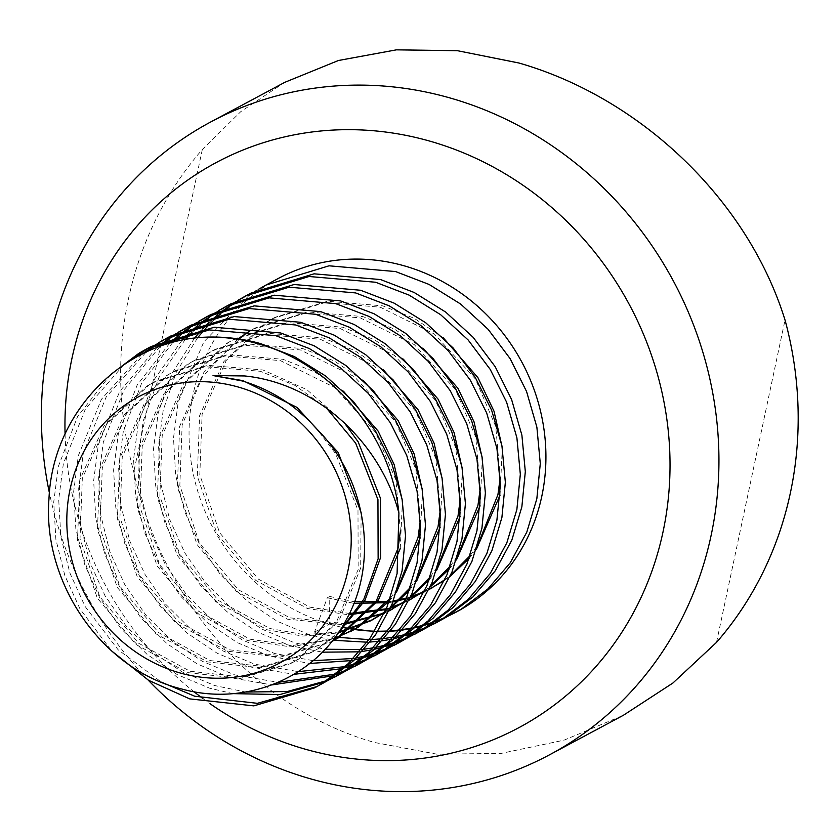 <?xml version="1.0" encoding="UTF-8"?>
<svg xmlns="http://www.w3.org/2000/svg" width="840" height="840" viewBox="0 0 840 840"><rect width="100%" height="100%" fill="white"/><g stroke="black" fill="none" stroke-linecap="round" stroke-linejoin="round"><path stroke-width="0.63" stroke-dasharray="4.2 3.15" d="M284.739 82.352L240.755 111.657L202.303 149.53A358.911 332.776 -118.2 0 0 133.78 471.891C161.238 598.878 253.523 708.299 374.514 742.476L437.084 754.204L501.27 753.375L563.966 740.198L623.438 715.26M317.058 686.522L319.578 685.209M141.876 354.281L101.472 399.231L78.351 455.574L73.689 491.442L75.82 528.601L84.84 564.942L100.023 598.385L120.866 628.415L147.095 654.392L177.303 674.646L209.664 688.202L232.869 693.63M324.366 682.175L326.949 680.999M146.003 352.286L106.166 397.036L83.349 452.907L78.677 488.765L80.808 525.934L89.828 562.264L105.011 595.718L125.864 625.748L152.082 651.714L182.291 671.979L214.652 685.524L245.574 692.024M326.76 680.631L329.364 679.497M337.029 675.832L339.538 674.52M156.755 347.729L119.679 391.419L98.322 444.895L93.65 480.753L95.781 517.923L104.801 554.253L119.994 587.696L140.837 617.736L167.055 643.702L197.264 663.957L229.625 677.513L271.793 684.925M333.774 675.738L336.452 674.74M344.337 671.486L346.909 670.309M160.062 346.49L124.089 389.729L103.309 442.218L98.637 478.086L100.779 515.245L109.799 551.586L124.982 585.029L145.824 615.069L172.042 641.036L202.262 661.29L234.623 674.846L278.25 682.322M336.063 674.016L338.762 673.061M346.721 669.952L349.325 668.819M356.99 665.154L359.51 663.831M169.617 343.381L137.203 384.951L118.283 434.207L113.61 470.064L115.752 507.234L124.772 543.575L139.954 577.017L160.797 607.047L187.026 633.024L217.234 653.279L249.596 666.824L293.937 674.331M342.772 668.556L345.555 667.748M353.735 665.049L356.412 664.062M364.298 660.807L366.881 659.631M172.736 342.5L141.55 383.439L123.281 431.54L118.608 467.397L120.74 504.567L129.759 540.897L144.942 574.34L165.795 604.38L192.014 630.347L222.222 650.601L254.583 664.157L298.316 671.643M344.957 666.635L347.76 665.879M356.024 663.327L358.722 662.382M366.692 659.264L369.296 658.13M376.961 654.465L379.47 653.153M182.049 340.253L154.581 379.04L138.254 423.528L133.581 459.386L135.713 496.556L144.732 532.885L159.925 566.328L180.768 596.369L206.987 622.335L237.195 642.59L269.556 656.145L309.76 663.453M351.362 660.597L354.239 659.988M362.733 657.867L365.516 657.069M373.706 654.371L376.383 653.373M384.269 650.118L386.841 648.942M185.157 339.633L158.917 377.612L143.241 420.851L138.569 456.708L140.71 493.878L149.73 530.219L164.913 563.661L185.756 593.691L211.974 619.668L242.193 639.923L274.554 653.478L313.152 660.681M353.441 658.486L356.349 657.93M364.928 655.956L367.731 655.2M375.984 652.638L378.693 651.693M386.652 648.575L389.256 647.451M396.921 643.787L399.441 642.464M194.534 338.111L171.969 373.475L158.214 412.839L153.541 448.697L155.684 485.867L164.703 522.197L179.886 555.65L200.728 585.679L226.947 611.646L257.166 631.911L289.527 645.456L322.329 652.166M359.51 651.829L362.502 651.43M371.322 649.919L374.209 649.309M382.704 647.188L385.476 646.38M393.666 643.682L396.344 642.695M404.229 639.44L406.812 638.264M197.684 337.712L176.327 372.131L163.202 410.172L158.54 446.03L160.671 483.2L169.691 519.53L184.874 552.972L205.727 583.013L231.945 608.979L262.154 629.234L294.514 642.789L325.122 649.257M361.473 649.509L364.497 649.163M373.401 647.798L376.31 647.241M384.888 645.267L387.692 644.511M395.955 641.96L398.654 641.014M406.613 637.896L409.227 636.762M416.892 633.098L419.401 631.785M249.039 295.449L203.858 341.828L178.185 402.161L173.513 438.018L175.644 475.188L184.663 511.518L199.847 544.961L220.7 575.001L246.918 600.968L277.127 621.222L309.488 634.778L332.84 640.227M367.195 642.201L370.314 642.023M379.47 641.151L382.473 640.752M391.293 639.23L394.17 638.621M402.665 636.5L405.447 635.702M413.627 633.003L416.315 632.005M424.2 628.75L426.772 627.575M314.486 632.1L329.459 624.089L329.794 596.463L327.306 597.797L314.486 632.1L335.213 637.109M369.044 639.65L372.183 639.524M381.444 638.82L384.468 638.474M393.372 637.119L396.281 636.562M404.849 634.589L407.663 633.832M415.916 631.271L418.625 630.325M426.584 627.207L429.188 626.083M436.853 622.409L439.362 621.096M110.597 374.608L77.606 416.472L58.391 466.263L53.718 502.12L55.86 539.291L64.869 575.621L80.062 609.063L111.804 651.095M151.148 346.51L148.669 347.865M123.742 364.822L85.407 409.017L63.378 463.596L58.706 499.454L60.848 536.624L69.867 572.953L85.05 606.396L118.052 649.688L161.48 682.196M158.75 342.689L156.324 344.169M171.119 335.822L168.641 337.176M161.322 341.502L158.928 343.024M178.71 332L176.295 333.48M169.176 338.184L166.856 339.832M191.079 325.143L188.601 326.498M181.283 330.813L178.889 332.336M171.843 337.166L169.543 338.856M198.671 321.321L196.256 322.802M189.147 327.495L186.816 329.144M179.981 334.362L177.744 336.179M211.05 314.454L208.572 315.808M201.254 320.135L198.859 321.657M191.814 326.477L189.504 328.167M182.732 333.512L180.527 335.381M218.642 310.632L216.227 312.113M209.108 316.817L206.787 318.465M199.941 323.673L197.704 325.5M191.153 331.233L189.011 333.239M231.011 303.776L228.533 305.13M221.214 309.445L218.82 310.968M211.775 315.798L209.475 317.489M202.703 322.822L200.487 324.692M193.998 330.561L191.888 332.608M238.602 299.954L236.187 301.434M229.078 306.127L226.748 307.776M219.912 312.984L217.675 314.811M211.113 320.544L208.971 322.55M202.713 328.839L200.666 331.023M250.982 293.087L248.493 294.441M241.185 298.756L238.791 300.279M231.746 305.109L229.435 306.8M222.663 312.144L220.458 314.013M213.969 319.882L211.848 321.93M205.664 328.356L203.648 330.593M258.573 289.264L256.158 290.745M341.901 627.249A189.042 175.277 61.8 0 1 329.459 624.089A189.042 175.277 61.8 0 1 191.173 462.147A189.042 175.277 61.8 0 1 278.292 278.471M202.303 149.53L133.78 471.891M329.459 624.089L341.806 627.396M374.378 631.617L377.622 631.68M387.156 631.512L390.274 631.333M399.441 630.462L402.433 630.063M411.254 628.551L414.141 627.942M422.636 625.821L425.407 625.013M433.598 622.314L436.275 621.317M444.161 618.062L446.744 616.885M456.687 611.825A189.042 175.277 61.8 0 1 455.501 612.454M447.794 616.245A189.042 175.277 61.8 0 1 445.179 617.421M437.189 620.666A189.042 175.277 61.8 0 1 434.48 621.653M426.195 624.361A189.042 175.277 61.8 0 1 423.381 625.17M414.792 627.301A189.042 175.277 61.8 0 1 411.873 627.921M402.969 629.465A189.042 175.277 61.8 0 1 399.945 629.885M390.684 630.798A189.042 175.277 61.8 0 1 387.544 630.987M377.927 631.218A189.042 175.277 61.8 0 1 374.651 631.166M148.113 680.022A358.911 332.776 61.8 0 1 49.402 492.902M65.069 434.06A320.534 297.192 -118.2 0 0 193.966 691.698M202.828 698.502A320.534 297.192 -118.2 0 0 210.284 703.868M716.51 642.39L785.033 320.03M329.794 596.463L354.469 601.787M389.13 601.629L393.341 600.989M406.203 598.143L410.603 596.851M424.305 591.665L429.104 589.407M444.56 580.356L450.177 576.282M469.171 558.39L476.427 549.266M500.062 495.128L502.278 447.678M443.257 337.774L414.236 318.329L382.725 305.855L327.537 301.224L275.153 317.257L269.073 320.712L226.37 360.234L202.115 414.32L199.804 474.831L219.597 532.644L258.31 579.075L309.834 607.142L349.43 613.505M386.243 608.822L390.642 607.53M404.344 602.353L409.143 600.096M424.589 591.034L430.217 586.961M449.211 569.079L456.467 559.944M480.102 505.817L482.307 458.356M423.286 348.453L394.264 329.007L362.754 316.544L307.577 311.903L255.192 327.947L250.583 330.519M237.93 338.856L202.461 376.73L182.144 425.009L179.834 485.51L199.637 543.333L238.34 589.754L289.863 617.831L344.096 623.595M384.374 613.032L389.172 610.775M404.628 601.724L410.245 597.65M429.251 579.768L436.495 570.633M460.131 516.495L462.346 469.046M403.326 359.142L374.304 339.696L342.794 327.233L287.606 322.592L235.221 338.625L229.142 342.08L186.438 381.612L162.183 435.687L159.873 496.199L179.676 554.012L218.379 600.442L269.903 628.509L304.164 634.694L338.814 632.026M384.657 612.402L390.285 608.328M409.28 590.447L416.535 581.312M440.171 527.184L442.376 479.724M383.355 369.82L354.333 350.375L322.822 337.911L267.645 333.27L215.261 349.314L209.181 352.758L166.478 392.291L142.222 446.376L139.912 506.877L159.705 564.7L198.408 611.121L249.942 639.198L292.32 645.561L334.215 638.442M389.319 601.135L396.564 592M420.2 537.863L422.415 490.413M363.394 380.51L334.373 361.064L302.862 348.6L247.674 343.959L195.29 359.993L189.21 363.447L146.507 402.98L122.252 457.065L119.942 517.566L139.745 575.379L178.447 621.81L229.971 649.887L282.198 655.82L331.779 641.561L280.319 657.101L227.472 651.221L175.948 623.144L137.246 576.712L117.442 518.899L119.752 458.399L144.018 404.313L186.722 364.781L192.801 361.337L245.185 345.293L300.363 349.933L354.385 376.667L395.588 421.764L415.884 469.319L420.368 520.296M400.239 548.551L402.444 501.092M343.423 391.188L314.401 371.753L282.891 359.279L227.714 354.648L175.329 370.681L169.25 374.136L126.546 413.658L102.291 467.744L99.981 528.245L119.773 586.068L158.477 632.489L210.011 660.566L262.857 666.456L312.869 651.683L318.665 648.385L336.409 635.471M343.991 422.331L306.883 389.687L262.93 369.968L207.743 365.327L155.358 381.36L149.278 384.815L106.575 424.347L82.32 478.433L80.01 538.933L99.813 596.747L138.516 643.178L190.04 671.255L242.886 677.135L292.897 662.372L298.694 659.075L338.898 620.875L360.665 568.134L361.127 512.495M327.306 597.797L353.871 603.351M388.742 602.669L392.963 601.954M405.899 598.857L410.33 597.461M424.19 591.917L429.062 589.491M444.832 579.736L450.608 575.305M470.243 555.45L477.761 545.034M500.231 477.55L495.747 426.573L475.451 379.029L434.249 333.931L380.226 307.199L325.038 302.558L272.664 318.591L266.574 322.046L223.881 361.578L199.616 415.653L197.305 476.165L217.109 533.978L255.811 580.409L307.335 608.475L348.779 614.849M385.938 609.536L390.369 608.15M404.229 602.595L409.101 600.18M424.872 590.415L430.647 585.984M450.272 566.139L457.79 555.712M480.27 488.24L475.776 437.262L455.48 389.707L414.278 344.62L360.255 317.877L305.078 313.246L252.693 329.28L246.614 332.735L203.91 372.256L179.655 426.342L177.345 486.843L197.138 544.667L235.841 591.087L287.375 619.164L343.423 624.74M384.258 613.284L389.13 610.869M404.911 601.104L410.676 596.673M430.311 576.817L437.829 566.401M460.299 498.918L455.816 447.951L435.519 400.397L394.317 355.299L340.294 328.566L285.106 323.925L232.733 339.959L226.643 343.413L183.95 382.945L159.684 437.031L157.374 497.532L177.177 555.345L215.88 601.776L267.404 629.853L302.631 636.079L338.184 632.95M384.941 611.793L390.716 607.351M410.34 587.506L417.858 577.08M440.339 509.607L435.844 458.63L415.548 411.075L374.346 365.988L320.324 339.245L265.146 334.614L212.762 350.647L206.682 354.102L163.978 393.624L139.724 447.709L137.413 508.221L157.206 566.034L195.919 612.465L247.443 640.532L290.923 646.895L333.743 639.051M390.38 598.196L397.897 587.769M400.407 530.975L395.913 479.997L375.617 432.443L334.425 387.356L280.403 360.612L225.215 355.981L172.83 372.015L166.751 375.469L124.047 415.002L99.792 469.077L97.482 529.589L117.285 587.401L155.988 633.832L207.512 661.899L260.358 667.79L310.369 653.016L316.166 649.719L338.205 632.909M326.267 407.841L294.998 385.413L260.432 371.301L205.254 366.66L152.87 382.704L146.79 386.148L104.087 425.681L79.821 479.766L77.511 540.267L97.314 598.091L136.017 644.511L187.541 672.588L240.387 678.478L290.409 663.705L296.205 660.408L336.409 622.209L358.166 569.468L357.987 510.3L335.685 453.82L316.733 428.894M275.153 317.257L272.664 318.591M255.192 327.947L252.693 329.28M235.221 338.625L232.733 339.959M215.261 349.314L212.762 350.647M195.29 359.993L192.801 361.337M331.769 641.571L330.341 642.337M175.329 370.681L172.83 372.015M312.869 651.683L310.369 653.016M155.358 381.36L152.87 382.704M292.897 662.372L290.409 663.705"/><path stroke-width="1.26" d="M178.7 672.567A150.665 139.692 -118.2 0 0 347.949 570.612A150.665 139.692 -118.2 0 0 239.327 387.345A150.665 139.692 -118.2 0 0 70.077 489.31A150.665 139.692 -118.2 0 0 178.7 672.567M316.733 428.894C366.702 478.916 378.872 561.341 346.668 618.954C316.428 677.817 245.679 707.018 181.44 688.916C102.113 669.585 42.315 582.887 48.972 498.771C52.542 414.068 120.267 343.413 200.928 337.376L207.69 337.082C225.152 336.851 242.498 339.234 259.728 344.232C332.567 364.507 391.23 435.719 398.916 513.177C380.762 443.615 317.877 383.355 244.713 375.963L213.035 375.554L242.34 380.982C271.205 389.634 296.006 405.605 316.733 428.894M210.284 703.868A320.534 297.192 -118.2 0 0 302.998 748.545A320.534 297.192 -118.2 0 0 663.075 531.636A320.534 297.192 -118.2 0 0 431.981 141.75A320.534 297.192 -118.2 0 0 65.069 434.06M49.402 492.902A358.911 332.776 61.8 0 1 210.819 121.916A358.911 332.776 61.8 0 1 452.382 98.637A358.911 332.776 61.8 0 1 714.913 406.108A358.911 332.776 61.8 0 1 549.518 754.814A358.911 332.776 61.8 0 1 307.955 778.092A358.911 332.776 61.8 0 1 148.113 680.022M549.518 754.814L623.438 715.25L672.924 683.014L716.51 642.39A358.911 332.776 -118.2 0 0 785.033 320.03C747.306 198.534 639.366 97.492 518.942 63.011L457.464 50.705L396.417 49.843L338.468 60.491L284.739 82.352L210.819 121.916M111.804 651.095L148.543 680.284L189.693 698.88L253.848 705.873L314.591 687.876L321.615 683.875L348.212 663.653L370.503 637.55L387.051 606.911L397.079 573.615L398.916 513.177M161.48 682.196L194.691 696.213L257.376 703.322L317.058 686.522M314.58 687.876L326.603 681.208L353.199 660.986L375.491 634.872L392.038 604.233L402.066 570.948L405.531 535.742L402.108 499.254L391.808 463.606L375.406 430.815L353.346 401.425L325.846 376.142L294.346 356.57L260.778 343.675C243.6 338.856 225.908 336.661 207.69 337.082M232.869 693.63L279.856 694.544L324.366 682.175M326.949 680.999L341.586 673.187L368.172 652.974L390.464 626.861L407.012 596.222L417.039 562.937L420.504 527.72L417.081 491.243L406.781 455.595L390.38 422.804L368.319 393.414L340.82 368.13L309.32 348.558L275.751 335.654L209.255 329.921L146.16 349.178L138.841 353.336L110.597 374.608M245.574 692.024L287.238 691.551L326.76 680.631M329.364 679.497L337.029 675.832M334.541 677.198L346.574 670.52L373.17 650.297L395.451 624.194L412.01 593.554L422.037 560.259L425.492 525.053L422.069 488.576L411.768 452.928L395.367 420.126L373.317 390.737L345.807 365.463L314.318 345.891L280.739 332.987L214.253 327.243L151.148 346.51L146.16 349.178M271.793 684.925L333.774 675.738M336.452 674.74L344.337 671.486M346.909 670.309L361.546 662.508L388.143 642.285L410.435 616.182L426.983 585.543L437.01 552.248L440.465 517.041L437.042 480.554L426.741 444.917L410.34 412.115L388.29 382.725L360.78 357.441L329.291 337.88L295.712 324.975L229.226 319.231L166.121 338.499L158.75 342.689M278.25 682.322L336.063 674.016M338.762 673.061L346.721 669.952M349.325 668.819L356.99 665.154M359.51 663.831L366.534 659.831L393.131 639.618L415.422 613.505L431.97 582.865L441.998 549.581L445.452 514.364L442.04 477.887L431.739 442.239L415.338 409.447L393.278 380.058L365.778 354.774L334.278 335.202L300.709 322.298L234.213 316.565L171.119 335.822L166.131 338.489M293.937 674.331L342.772 668.556M345.555 667.748L353.735 665.049M356.412 664.062L364.298 660.807M366.881 659.631L381.507 651.819L408.104 631.606L430.395 605.493L446.943 574.854L456.971 541.569L460.435 506.352L457.013 469.875L446.712 434.228L430.311 401.436L408.251 372.046L380.751 346.762L349.251 327.191L315.683 314.286L249.186 308.553L186.091 327.81L178.71 332M298.316 671.643L344.957 666.635M347.76 665.879L356.024 663.327M358.722 662.382L366.692 659.264M369.296 658.13L376.961 654.465M374.472 655.83L386.505 649.152L413.102 628.929L435.382 602.826L451.931 572.187L461.969 538.892L465.423 503.685L462 467.197L451.7 431.56L435.298 398.758L413.249 369.369L385.739 344.085L354.249 324.524L320.67 311.619L254.184 305.875L191.079 325.143L186.091 327.81M309.76 663.453L351.362 660.597M354.239 659.988L362.733 657.867M365.516 657.069L373.706 654.371M376.383 653.373L384.269 650.118M386.841 648.942L401.478 641.141L428.075 620.918L450.356 594.804L466.914 564.175L476.942 530.88L480.396 495.673L476.973 459.186L466.673 423.538L450.272 390.747L428.221 361.358L400.712 336.074L369.222 316.512L335.643 303.608L269.157 297.864L206.052 317.131L198.671 321.321M313.152 660.681L353.441 658.486M356.349 657.93L364.928 655.956M367.731 655.2L375.984 652.638M378.693 651.693L386.652 648.575M389.256 647.451L396.921 643.787M399.441 642.464L406.466 638.463L433.062 618.25L455.354 592.137L471.902 561.498L481.929 528.213L485.384 492.996L481.971 456.519L471.66 420.872L455.269 388.08L433.209 358.691L405.709 333.406L374.209 313.834L340.641 300.93L274.144 295.197L211.05 314.454L206.062 317.121M322.329 652.166L359.51 651.829M362.502 651.43L371.322 649.919M374.209 649.309L382.704 647.188M385.476 646.38L393.666 643.682M396.344 642.695L404.229 639.44M406.812 638.264L421.439 630.452L448.035 610.228L470.327 584.125L486.875 553.486L496.902 520.202L500.356 484.985L496.944 448.507L486.644 412.86L470.243 380.058L448.182 350.679L420.683 325.395L389.183 305.823L355.614 292.919L289.118 287.185L226.023 306.443L218.642 310.632M325.122 649.257L361.473 649.509M364.497 649.163L373.401 647.798M376.31 647.241L384.888 645.267M387.692 644.511L395.955 641.96M398.654 641.014L406.613 637.896M409.227 636.762L416.892 633.098M414.404 634.452L426.437 627.784L453.022 607.562L475.314 581.448L491.862 550.82L501.9 517.524L505.355 482.318L501.931 445.83L491.631 410.193L475.23 377.391L453.18 348.002L425.67 322.718L394.181 303.156L360.602 290.252L294.116 284.508L231.011 303.776L226.023 306.443M332.84 640.227L367.195 642.201M370.314 642.023L379.47 641.151M382.473 640.752L391.293 639.23M394.17 638.621L402.665 636.5M405.447 635.702L413.627 633.003M416.315 632.005L424.2 628.75M426.772 627.575L441.409 619.773L468.006 599.55L490.287 573.437L506.846 542.798L516.873 509.513L520.327 474.306L516.905 437.819L506.604 402.171L490.203 369.38L468.153 339.99L440.643 314.706L409.154 295.134L375.575 282.24L309.089 276.496L245.984 295.764L238.602 299.954M335.213 637.109L369.044 639.65M372.183 639.524L381.444 638.82M384.468 638.474L393.372 637.119M396.281 636.562L404.849 634.589M407.663 633.832L415.916 631.271M418.625 630.325L426.584 627.207M429.188 626.083L436.853 622.409M434.375 623.774L446.397 617.096L472.994 596.883L495.285 570.77L511.833 540.13L521.861 506.846L525.315 471.629L521.892 435.151L511.592 399.504L495.201 366.702L473.141 337.323L445.641 312.039L414.141 292.467L380.572 279.562L314.076 273.83L250.982 293.087L245.994 295.754M148.669 347.865L123.742 364.822M156.324 344.169L141.876 354.281M168.641 337.176L161.322 341.502M158.928 343.024L146.003 352.286M176.295 333.48L169.176 338.184M166.856 339.832L156.755 347.729M188.601 326.498L181.283 330.813M178.889 332.336L171.843 337.166M169.543 338.856L160.062 346.49M196.256 322.802L189.147 327.495M186.816 329.144L179.981 334.362M177.744 336.179L169.617 343.381M208.572 315.808L201.254 320.135M198.859 321.657L191.814 326.477M189.504 328.167L182.732 333.512M180.527 335.381L172.736 342.5M216.227 312.113L209.108 316.817M206.787 318.465L199.941 323.673M197.704 325.5L191.153 331.233M189.011 333.239L182.049 340.253M228.533 305.13L221.214 309.445M218.82 310.968L211.775 315.798M209.475 317.489L202.703 322.822M200.487 324.692L193.998 330.561M191.888 332.608L185.157 339.633M236.187 301.434L229.078 306.127M226.748 307.776L219.912 312.984M217.675 314.811L211.113 320.544M208.971 322.55L202.713 328.839M200.666 331.023L194.534 338.111M248.493 294.441L241.185 298.756M238.791 300.279L231.746 305.109M229.435 306.8L222.663 312.144M220.458 314.013L213.969 319.882M211.848 321.93L205.664 328.356M203.648 330.593L197.684 337.712M446.744 616.885L461.37 609.084L487.967 588.861L510.258 562.758L526.806 532.119L536.833 498.824L540.288 463.617L536.875 427.14L526.565 391.493L510.174 358.691L488.114 329.301L460.614 304.028L429.114 284.456L395.546 271.551L329.049 265.808L265.954 285.075L258.573 289.264M256.158 290.745L249.039 295.449M265.954 285.075L278.292 278.471A189.042 175.277 61.8 0 1 405.52 266.207A189.042 175.277 61.8 0 1 543.805 428.159A189.042 175.277 61.8 0 1 456.687 611.825L454.335 613.085M341.806 627.396L374.378 631.617M377.622 631.68L387.156 631.512M390.274 631.333L399.441 630.462M402.433 630.063L411.254 628.551M414.141 627.942L422.636 625.821M425.407 625.013L433.598 622.314M436.275 621.317L444.161 618.062M455.501 612.454A189.042 175.277 61.8 0 1 447.794 616.245M445.179 617.421A189.042 175.277 61.8 0 1 437.189 620.666M434.48 621.653A189.042 175.277 61.8 0 1 426.195 624.361M423.381 625.17A189.042 175.277 61.8 0 1 414.792 627.301M411.873 627.921A189.042 175.277 61.8 0 1 402.969 629.465M399.945 629.885A189.042 175.277 61.8 0 1 390.684 630.798M387.544 630.987A189.042 175.277 61.8 0 1 377.927 631.218M374.651 631.166A189.042 175.277 61.8 0 1 341.901 627.249M193.966 691.698A320.534 297.192 -118.2 0 0 202.828 698.502M354.469 601.787L389.13 601.629M393.341 600.989L406.203 598.143M410.603 596.851L424.305 591.665M429.104 589.407L444.56 580.356M450.177 576.282L469.171 558.39M476.427 549.266L500.062 495.128M502.278 447.678L494.004 411.191L477.939 377.685L443.257 337.774M349.43 613.505L386.243 608.822M390.642 607.53L404.344 602.353M409.143 600.096L424.589 591.034M430.217 586.961L449.211 569.079M456.467 559.944L480.102 505.817M482.307 458.356L474.044 421.88L457.979 388.374L423.286 348.453M250.583 330.519L237.93 338.856M344.096 623.595L384.374 613.032M389.172 610.775L404.628 601.724M410.245 597.65L429.251 579.768M436.495 570.633L460.131 516.495M462.346 469.046L454.083 432.558L438.007 399.053L403.326 359.142M338.814 632.026L372.76 619.637L384.657 612.402M390.285 608.328L409.28 590.447M416.535 581.312L440.171 527.184M442.376 479.724L434.112 443.247L418.047 409.742L383.355 369.82M334.215 638.442L352.8 630.315L358.596 627.018L389.319 601.135M396.564 592L420.2 537.863M422.415 490.413L414.151 453.925L398.076 420.431L363.394 380.51M400.407 530.975L398.097 548.1L376.341 600.841L336.126 639.041L331.79 641.55L338.625 637.707L378.315 600.264L400.239 548.551M402.444 501.092L394.181 464.615L378.116 431.109L343.423 391.188M336.409 635.471L364.917 600.453L380.625 557.445L380.447 498.278L358.155 441.798L343.991 422.331M361.127 512.495L338.184 452.477L296.982 407.39L242.959 380.646L213.035 375.554M353.871 603.351L388.742 602.669M392.963 601.954L405.899 598.857M410.33 597.461L424.19 591.917M429.062 589.491L444.832 579.736M450.608 575.305L470.243 555.45M477.761 545.034L497.931 494.676L500.231 477.55M348.779 614.849L385.938 609.536M390.369 608.15L404.229 602.595M409.101 600.18L424.872 590.415M430.647 585.984L450.272 566.139M457.79 555.712L477.96 505.355L480.27 488.24M343.423 624.74L384.258 613.284M389.13 610.869L404.911 601.104M410.676 596.673L430.311 576.817M437.829 566.401L458 516.043L460.299 498.918M338.184 632.95L370.272 620.97L384.941 611.793M390.716 607.351L410.34 587.506M417.858 577.08L438.029 526.732L440.339 509.607M333.743 639.051L356.097 628.351L390.38 598.196M397.897 587.769L418.068 537.411L420.368 520.296M338.205 632.909L363.856 599.172L378.137 558.779L377.947 499.611L355.656 443.132L326.267 407.841M354.512 666.509L359.499 663.841M394.443 645.141L399.431 642.474M432.663 587.58L430.164 588.913M412.692 598.259L410.193 599.602M392.731 608.948L390.233 610.281M372.76 619.637L370.272 620.97M352.8 630.315L350.301 631.649M332.829 641.004L331.769 641.571"/></g></svg>
